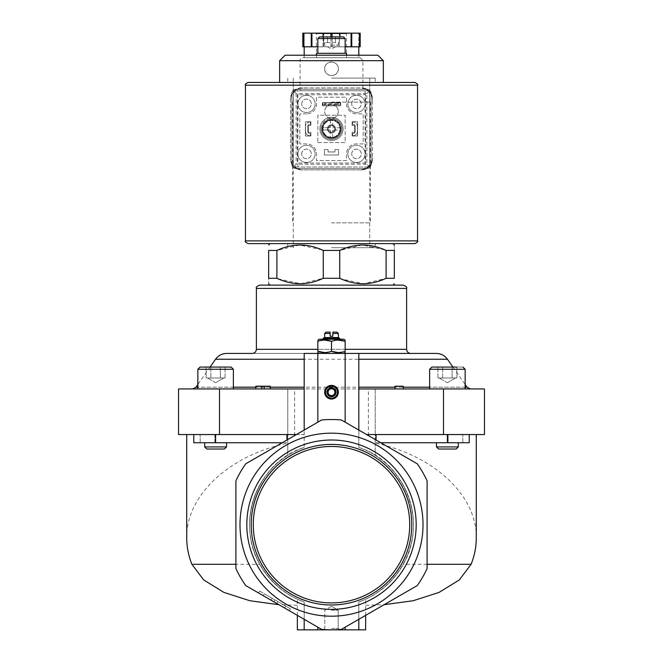 <?xml version="1.0" encoding="UTF-8"?>
<svg xmlns="http://www.w3.org/2000/svg" width="663" height="663" viewBox="0 0 663 663"><rect width="100%" height="100%" fill="white"/><g stroke="black" fill="none" stroke-linecap="round" stroke-linejoin="round"><path stroke-width="0.5" stroke-dasharray="3.31 2.49" d="M215.608 388.932L233.368 388.932L215.608 388.932M447.392 388.932L429.632 388.932L447.392 388.932M296.419 434.547L304.184 434.547L304.184 388.932L192.618 388.932L470.382 388.932L358.816 388.932L358.816 447.426L358.816 430.063L417.242 463.793L375.208 439.528L375.208 455.365C401.248 471.807 416.339 503.184 412.941 533.79C409.494 564.395 387.847 591.661 358.816 601.946L358.816 605.269L358.816 601.946C367.857 598.357 367.857 598.357 358.816 601.946C367.857 598.357 367.857 598.357 358.816 601.946L358.816 619.308L417.242 585.578L341.379 629.378A105.152 105.152 0 0 1 321.621 629.378L245.758 585.578A105.16 105.16 0 0 1 235.895 568.498L235.895 480.874A105.16 105.16 0 0 1 245.758 463.793L321.638 419.986A105.16 105.16 0 0 1 341.362 419.986A105.16 105.16 0 0 0 321.638 419.986A105.16 105.16 0 0 1 341.362 419.986L358.816 430.063M443.489 388.932L443.489 434.547L484.462 434.547L484.462 388.932L178.538 388.932L178.538 434.547L287.792 434.547L287.792 443.083C228.884 455.398 186.021 495.626 186.726 537.942M403.203 388.932L395.007 388.932L403.203 388.932L403.203 386.197L395.007 386.197L395.007 388.932M270.231 388.932L264.28 388.932L270.231 388.932L270.231 386.197L261.761 386.197L261.761 388.932L255.81 388.932L264.28 388.932L261.761 388.932L261.761 386.197L255.81 386.197L255.81 388.932M326.039 332.113L330.133 332.113L330.133 336.216L332.867 336.216L332.867 333.481L338.329 333.481M324.671 333.481L330.133 333.481M324.671 337.575L338.329 337.575M268.672 278.303L276.91 278.303L276.91 250.44L268.672 250.44L268.672 278.303C268.672 285.488 268.672 285.488 268.672 278.303M386.09 278.303L394.328 278.303L394.328 250.44C394.328 243.255 394.328 243.255 394.328 250.44L386.09 250.44L386.09 278.303L363.573 283.764L340.989 278.858M286.938 440.025L286.938 434.547L215.608 434.547L304.184 434.547L304.184 447.426C258.147 461.589 234.793 521.665 259.763 564.296L235.895 564.296M214.853 442.743L286.938 442.743L193.762 442.743L214.853 442.743L214.853 434.547L186.726 434.547L214.853 434.547L214.853 442.743M286.938 434.547L287.792 434.547L287.792 388.932L287.792 439.528L245.758 463.793L304.184 430.063L304.184 447.426A81.947 81.947 0 0 0 304.184 601.946C275.153 591.661 253.506 564.395 250.059 533.79C246.661 503.184 261.752 471.807 287.792 455.365L287.792 443.083M215.608 434.547L193.762 434.547L215.608 434.547L215.608 442.743L193.762 442.743L193.762 434.547M365.644 629.85L304.184 629.85L304.184 601.946L304.184 619.308L245.758 585.578L304.184 619.308L304.184 601.946C295.143 598.357 295.143 598.357 304.184 601.946C295.143 598.357 295.143 598.357 304.184 601.946C285.67 595.515 270.86 582.959 259.763 564.296M297.173 605.269L278.916 604.714M297.356 629.85L304.184 629.85L304.184 601.946A81.947 81.947 0 0 1 287.792 455.365L287.792 439.528L321.638 419.986M235.895 480.874L235.895 568.498A105.16 105.16 0 0 0 245.758 585.578A105.16 105.16 0 0 1 235.895 568.498L235.895 480.874A105.16 105.16 0 0 1 245.758 463.793A105.16 105.16 0 0 0 235.895 480.874M443.489 434.547L375.208 434.547L375.208 388.932L375.208 439.528L341.362 419.986L417.242 463.793A105.16 105.16 0 0 1 427.105 480.874L427.105 568.498A105.16 105.16 0 0 1 417.242 585.578A105.16 105.16 0 0 0 427.105 568.498L427.105 480.874L427.105 568.498A105.16 105.16 0 0 1 417.242 585.578L358.816 619.308L358.816 601.946C377.421 595.432 392.231 582.876 403.237 564.296C428.298 521.773 404.654 461.365 358.816 447.426A81.947 81.947 0 0 1 358.816 601.946A81.947 81.947 0 0 0 375.208 455.365A81.947 81.947 0 0 1 358.816 601.946L358.816 629.85L358.816 601.946A81.947 81.947 0 0 0 358.816 447.426M417.242 463.793A105.16 105.16 0 0 1 427.105 480.874A105.16 105.16 0 0 0 417.242 463.793M476.274 537.942C476.979 495.626 434.116 455.398 375.208 443.083L375.208 434.547L376.062 434.547L366.581 434.547M376.062 434.547L476.274 434.547L376.062 434.547L376.062 442.743L448.147 442.743L380.769 442.743M469.238 434.547L469.238 442.743L448.147 442.743L448.147 434.547L448.147 442.743L469.238 442.743L376.062 442.743L376.062 440.025M365.827 605.269L384.084 604.714M375.208 443.083L375.208 455.365M414.69 562.804A91.502 91.502 0 0 1 239.998 524.69A91.502 91.502 0 0 1 351.009 435.284A91.502 91.502 0 0 1 414.69 562.804M331.5 440.008A84.682 84.682 0 0 1 404.836 567.031A84.682 84.682 0 0 1 258.164 567.031A84.682 84.682 0 0 1 331.5 440.008M317.842 627.198L304.184 619.308L321.621 629.378L317.842 627.198L317.842 629.85M258.553 592.962L289.308 610.714L258.553 592.962L259.647 591.073L258.553 592.962M358.816 629.85L358.816 619.308L341.379 629.378M304.184 629.85L304.184 619.308M331.5 629.85L339.696 629.85L331.5 629.85M282.231 442.743L215.608 442.743M447.392 442.743L436.461 442.743L447.392 442.743L447.392 434.547M226.729 353.42L436.271 353.42M252.288 353.42L410.712 353.42L304.184 353.42L304.184 388.932M358.816 388.932L358.816 353.42M259.664 285.131L392.96 285.131M319.483 36.921L343.517 36.921M339.381 36.921L323.619 36.921L339.381 36.921L339.381 42.573L325.583 42.573L339.381 42.573M316.475 53.305L346.525 53.305M285.107 55.22L377.893 55.22M279.645 60.681L383.355 60.681M248.186 82.452L279.645 82.452M331.5 78.085L375.208 78.085L331.5 78.085M331.5 247.713L375.208 247.713L331.5 247.713M248.186 243.611L414.814 243.611M331.5 250.44L339.738 250.44L339.738 278.303L323.262 278.303L323.262 250.44L331.5 250.44M322.011 249.885L299.427 244.987L276.91 250.44M384.855 249.893L362.263 244.987L339.738 250.44M278.17 278.858L300.753 283.764L323.262 278.303M331.5 610.184L338.213 610.184L331.5 610.184M331.5 628.375L338.213 628.375L331.5 628.375M331.5 446.464A78.226 78.226 0 0 1 399.242 563.799A78.226 78.226 0 0 1 263.758 563.799A78.226 78.226 0 0 1 331.5 446.464M331.5 444.384A80.306 80.306 0 0 1 401.04 564.835A80.306 80.306 0 0 1 261.96 564.835A80.306 80.306 0 0 1 331.5 444.384M325.583 42.573L327.555 42.573L325.583 42.573M327.555 42.573L327.555 36.921L327.555 42.573M323.619 42.573L323.619 36.921M335.445 42.573L335.445 36.921L335.445 42.573M331.5 45.117L338.329 45.117L331.5 45.117M452.116 367.078L437.928 367.078L456.848 367.078L437.928 367.078L456.848 367.078L452.116 367.078L452.116 378.001L440.29 378.001L454.486 378.001L447.392 378.001L454.486 378.001L452.116 378.001L452.116 367.078L452.116 378.001L437.928 378.001L447.392 378.001L442.66 378.001L442.66 367.078L442.66 378.001L456.848 378.001L447.392 378.001L454.486 378.001L452.116 378.001L452.116 367.078M465.144 388.932L465.144 369.266L429.632 369.266L465.144 369.266L429.632 369.266L431.82 367.078L462.956 367.078L431.82 367.078L456.848 367.078L456.848 378.001L454.486 378.001L456.848 378.001L456.848 367.078M447.392 446.928L436.461 446.928L447.392 446.928M447.392 449.025L438.558 449.025L447.392 449.025M436.461 446.928L438.558 449.025L456.219 449.025L458.315 446.928L436.461 446.928L436.461 442.743M210.884 367.078L210.884 378.001L210.884 367.078L210.884 378.001L215.608 378.001L208.513 378.001L225.072 378.001L206.152 378.001L215.608 378.001L206.152 378.001L210.884 378.001L210.884 367.078L220.34 367.078L206.152 367.078L231.18 367.078L200.044 367.078L231.18 367.078L233.368 369.266L197.856 369.266L233.368 369.266L197.856 369.266L197.856 388.932M204.685 446.928L206.781 449.025L224.442 449.025L206.781 449.025L224.442 449.025L226.539 446.928L204.685 446.928L226.539 446.928L204.685 446.928L204.685 442.743M220.34 367.078L225.072 367.078L220.34 367.078L220.34 378.001L220.34 367.078L220.34 378.001L215.608 378.001L222.71 378.001L215.608 378.001L222.71 378.001L220.34 378.001L220.34 367.078M437.928 378.001L437.928 367.078L437.928 378.001L442.66 378.001L437.928 378.001M206.152 378.001L206.152 367.078L206.152 378.001M225.072 378.001L225.072 367.078L225.072 378.001L222.71 378.001L225.072 378.001M442.66 378.001L442.66 367.078L442.66 378.001M338.329 352.55L345.158 351.332C345.158 352.931 345.158 352.931 345.158 351.332L345.158 341.304C345.158 339.705 345.158 339.705 345.158 341.304M317.842 351.332C317.842 352.931 317.842 352.931 317.842 351.332L317.842 341.304C317.842 339.705 317.842 339.705 317.842 341.304L324.671 340.086M324.671 352.55L331.5 351.332L331.5 341.304L338.329 340.086M332.867 333.481L332.867 332.113L336.961 332.113M323.304 338.213L339.696 338.213M319.342 339.216L343.658 339.216M328.086 392.206L328.086 394.178L331.5 396.151L334.914 394.178L334.914 390.234L331.5 388.269L328.086 390.234L328.086 392.206M264.28 386.197L264.28 388.932M261.761 386.197L261.761 388.932M259.647 591.073L290.394 608.825L289.308 610.714L290.394 608.825L264.38 593.799L263.286 595.697L271.092 600.206L284.576 607.988L263.286 595.697L264.38 593.799L285.67 606.098L259.647 591.073M275.021 599.949L273.927 601.838M285.67 606.098L284.576 607.988M277.863 601.59L276.769 603.479L277.863 601.59M272.186 598.308L271.092 600.206L272.186 598.308M340.243 102.666L322.757 102.666L340.243 102.666L338.196 103.213L338.196 104.306L340.243 104.853L322.757 104.853L340.243 104.853L340.243 102.666L340.243 104.853M338.196 103.213L324.804 103.213L322.757 102.666L322.757 104.853L324.804 104.306L338.196 104.306M324.804 103.213L324.804 104.306M306.505 113.87L299.817 113.87L299.817 143.912L306.505 143.912A9.97 9.97 0 0 1 316.475 153.882L316.475 160.579L346.525 160.579L346.525 153.882A9.97 9.97 0 0 1 356.495 143.912L363.183 143.912L363.183 113.87L356.495 113.87A9.97 9.97 0 0 1 346.525 103.9L346.525 97.204L316.475 97.204L316.475 103.9A9.97 9.97 0 0 1 306.505 113.87A9.97 9.97 0 0 0 316.475 103.9L316.475 97.204L346.525 97.204L346.525 103.9A9.97 9.97 0 0 0 356.495 113.87L363.183 113.87L363.183 143.912L356.495 143.912A9.97 9.97 0 0 0 346.525 153.882L346.525 160.579L316.475 160.579L316.475 153.882A9.97 9.97 0 0 0 306.505 143.912L299.817 143.912L299.817 113.87L306.505 113.87M331.5 118.37A6.829 6.829 0 0 0 332.859 104.853A6.829 6.829 0 0 1 337.177 115.345A6.829 6.829 0 0 1 325.823 115.345A6.829 6.829 0 0 1 330.141 104.853A6.829 6.829 0 0 0 331.5 118.37A10.517 10.517 0 0 0 320.983 128.887A10.517 10.517 0 0 0 331.5 139.404A10.517 10.517 0 0 0 342.017 128.887A10.517 10.517 0 0 0 331.5 118.37M322.757 104.853L322.757 102.666M305.552 131.349L305.552 126.434L305.552 131.349A4.368 4.368 0 0 0 309.919 135.716L310.466 135.716L309.919 135.716A4.368 4.368 0 0 1 305.552 131.349M310.466 133.536L310.466 135.716L310.466 133.536L309.919 133.536L310.466 133.536M307.74 131.349A2.188 2.188 0 0 0 309.919 133.536A2.188 2.188 0 0 1 307.74 131.349L307.74 126.434L307.74 131.349M309.919 124.246A2.188 2.188 0 0 0 307.74 126.434A2.188 2.188 0 0 1 309.919 124.246L310.466 124.246L309.919 124.246M310.466 122.058L310.466 124.246L310.466 122.058L309.919 122.058L310.466 122.058M309.919 122.058A4.368 4.368 0 0 0 305.552 126.434A4.368 4.368 0 0 1 309.919 122.058M352.534 124.246L352.534 122.058L353.081 122.058L352.534 122.058L352.534 124.246L353.081 124.246L352.534 124.246M355.26 126.434A2.188 2.188 0 0 0 353.081 124.246A2.188 2.188 0 0 1 355.26 126.434L355.26 131.349L355.26 126.434M353.081 133.536A2.188 2.188 0 0 0 355.26 131.349A2.188 2.188 0 0 1 353.081 133.536L352.534 133.536L353.081 133.536M352.534 135.716L352.534 133.536L352.534 135.716L353.081 135.716L352.534 135.716M353.081 135.716A4.368 4.368 0 0 0 357.448 131.349L357.448 126.434L357.448 131.349A4.368 4.368 0 0 1 353.081 135.716M357.448 126.434A4.368 4.368 0 0 0 353.081 122.058A4.368 4.368 0 0 1 357.448 126.434M331.5 222.851L370.426 222.851L331.5 222.851M365.089 88.941A12.29 12.29 0 0 1 372.473 100.212L372.473 98.845A10.923 10.923 0 0 0 361.55 87.914L301.45 87.914A10.923 10.923 0 0 0 290.527 98.845L290.527 158.938A10.923 10.923 0 0 0 301.45 169.861L361.55 169.861A10.923 10.923 0 0 0 372.473 158.938L372.473 98.845A10.923 10.923 0 0 0 361.55 87.914L365.089 88.941L365.089 168.841A12.29 12.29 0 0 0 372.473 157.57L372.473 100.212A12.29 12.29 0 0 0 360.183 87.914L301.45 87.914A10.923 10.923 0 0 0 290.527 98.845L290.527 157.57A12.29 12.29 0 0 0 297.911 168.841L297.911 88.941L302.817 87.914A12.29 12.29 0 0 0 290.527 100.212A12.29 12.29 0 0 1 297.911 88.941M365.089 168.841L360.183 169.861L301.45 169.861A10.923 10.923 0 0 1 290.527 158.938L290.527 157.57A12.29 12.29 0 0 0 302.817 169.861L297.911 168.841M331.5 102.119L370.426 102.119L331.5 102.119M360.183 169.861L361.55 169.861A10.923 10.923 0 0 0 372.473 158.938L372.473 157.57A12.29 12.29 0 0 1 360.183 169.861M347.893 153.882A8.602 8.602 0 0 1 360.796 146.432A8.602 8.602 0 0 1 360.796 161.333A8.602 8.602 0 0 1 347.893 153.882A8.602 8.602 0 0 1 360.796 146.432A8.602 8.602 0 0 1 360.796 161.333A8.602 8.602 0 0 1 347.893 153.882M347.893 103.9A8.602 8.602 0 0 1 360.796 96.442A8.602 8.602 0 0 1 360.796 111.351A8.602 8.602 0 0 1 347.893 103.9A8.602 8.602 0 0 1 360.796 96.442A8.602 8.602 0 0 1 360.796 111.351A8.602 8.602 0 0 1 347.893 103.9M297.902 153.882A8.602 8.602 0 0 1 310.806 146.432A8.602 8.602 0 0 1 310.806 161.333A8.602 8.602 0 0 1 297.902 153.882A8.602 8.602 0 0 1 310.806 146.432A8.602 8.602 0 0 1 310.806 161.333A8.602 8.602 0 0 1 297.902 153.882M297.902 103.9A8.602 8.602 0 0 1 310.806 96.442A8.602 8.602 0 0 1 310.806 111.351A8.602 8.602 0 0 1 297.902 103.9A8.602 8.602 0 0 1 310.806 96.442A8.602 8.602 0 0 1 310.806 111.351A8.602 8.602 0 0 1 297.902 103.9M301.723 103.9A4.782 4.782 0 0 1 308.9 99.757A4.782 4.782 0 0 1 308.9 108.036A4.782 4.782 0 0 1 301.723 103.9A4.782 4.782 0 0 1 308.9 99.757A4.782 4.782 0 0 1 308.9 108.036A4.782 4.782 0 0 1 301.723 103.9M301.723 153.882A4.782 4.782 0 0 1 308.9 149.747A4.782 4.782 0 0 1 308.9 158.026A4.782 4.782 0 0 1 301.723 153.882A4.782 4.782 0 0 1 308.9 149.747A4.782 4.782 0 0 1 308.9 158.026A4.782 4.782 0 0 1 301.723 153.882M351.713 103.9A4.782 4.782 0 0 1 358.882 99.757A4.782 4.782 0 0 1 358.882 108.036A4.782 4.782 0 0 1 351.713 103.9A4.782 4.782 0 0 1 358.882 99.757A4.782 4.782 0 0 1 358.882 108.036A4.782 4.782 0 0 1 351.713 103.9M351.713 153.882A4.782 4.782 0 0 1 358.882 149.747A4.782 4.782 0 0 1 358.882 158.026A4.782 4.782 0 0 1 351.713 153.882A4.782 4.782 0 0 1 358.882 149.747A4.782 4.782 0 0 1 358.882 158.026A4.782 4.782 0 0 1 351.713 153.882M320.983 128.887A10.517 10.517 0 0 1 336.754 119.779A10.517 10.517 0 0 1 336.754 137.995A10.517 10.517 0 0 1 320.983 128.887M323.03 128.887A8.47 8.47 0 0 1 335.735 121.553A8.47 8.47 0 0 1 335.735 136.222A8.47 8.47 0 0 1 323.03 128.887A8.47 8.47 0 0 1 335.735 121.553A8.47 8.47 0 0 1 335.735 136.222A8.47 8.47 0 0 1 323.03 128.887M328.144 128.887A3.356 3.356 0 0 1 333.182 125.978A3.356 3.356 0 0 1 333.182 131.796A3.356 3.356 0 0 1 328.144 128.887A3.356 3.356 0 0 1 333.182 125.978A3.356 3.356 0 0 1 333.182 131.796A3.356 3.356 0 0 1 328.144 128.887M327.406 128.887A4.094 4.094 0 0 1 333.547 125.34A4.094 4.094 0 0 1 333.547 132.434A4.094 4.094 0 0 1 327.406 128.887A4.094 4.094 0 0 1 331.5 124.793A4.094 4.094 0 0 1 335.594 128.887A4.094 4.094 0 0 1 331.5 132.99A4.094 4.094 0 0 1 327.406 128.887M362.91 90.781L300.09 90.781L362.91 90.781L362.91 60.466L360.183 57.731L302.817 57.731L360.183 57.731M338.329 68.795C338.735 59.993 324.265 59.993 324.671 68.795C324.257 77.588 338.735 77.612 338.329 68.795A6.829 6.829 0 0 0 328.086 62.886A6.829 6.829 0 0 0 328.086 74.712A6.829 6.829 0 0 0 338.329 68.795M330.406 130.255L330.406 137.838L330.406 130.255M322.549 129.981A9.017 9.017 0 0 0 340.45 129.981L332.594 130.255L340.45 129.981A9.017 9.017 0 0 0 326.992 121.08A9.017 9.017 0 0 0 326.992 136.694A9.017 9.017 0 0 0 340.45 127.793A9.017 9.017 0 0 0 332.594 119.945L332.867 127.793L332.594 119.945A9.017 9.017 0 0 0 322.549 127.793L330.406 127.528L322.549 127.793A9.017 9.017 0 0 0 322.549 129.981L330.133 129.981L322.549 129.981M330.406 119.945L330.406 127.528L330.406 119.945M340.45 127.793L332.867 127.793L340.45 127.793M322.351 105.807L340.649 105.807L340.649 102.806L322.351 102.806L322.351 105.807L322.351 102.806L340.649 102.806L340.649 105.807L322.351 105.807L322.351 102.806L340.649 102.806L340.649 105.807L322.351 105.807L322.351 102.806L340.649 102.806L340.649 105.807L322.351 105.807M352.119 135.99L357.589 135.99L357.589 121.785L352.119 121.785L352.119 125.473L354.581 125.473L354.581 132.302L352.119 132.302L352.119 135.99L352.119 132.302L354.581 132.302L354.581 125.473L352.119 125.473L352.119 121.785L357.589 121.785L357.589 135.99L352.119 135.99L352.119 132.302L354.581 132.302L354.581 125.473L352.119 125.473L352.119 121.785L357.589 121.785L357.589 135.99L352.119 135.99L352.119 132.302L354.581 132.302L354.581 125.473L352.119 125.473L352.119 121.785L357.589 121.785L357.589 135.99L352.119 135.99M365.644 163.032L297.356 163.032L297.356 94.743L365.644 94.743L365.644 163.032L297.356 163.032L297.356 94.743L365.644 94.743L365.644 163.032M324.398 154.976L338.602 154.976L338.602 149.515L334.914 149.515L334.914 151.968L328.086 151.968L328.086 149.515L324.398 149.515L324.398 154.976L324.398 149.515L328.086 149.515L328.086 151.968L334.914 151.968L334.914 149.515L338.602 149.515L338.602 154.976L324.398 154.976L324.398 149.515L328.086 149.515L328.086 151.968L334.914 151.968L334.914 149.515L338.602 149.515L338.602 154.976L324.398 154.976L324.398 149.515L328.086 149.515L328.086 151.968L334.914 151.968L334.914 149.515L338.602 149.515L338.602 154.976L324.398 154.976M305.411 135.99L310.881 135.99L310.881 132.302L308.419 132.302L308.419 125.473L310.881 125.473L310.881 121.785L305.411 121.785L305.411 135.99L305.411 121.785L310.881 121.785L310.881 125.473L308.419 125.473L308.419 132.302L310.881 132.302L310.881 135.99L305.411 135.99L305.411 121.785L310.881 121.785L310.881 125.473L308.419 125.473L308.419 132.302L310.881 132.302L310.881 135.99L305.411 135.99L305.411 121.785L310.881 121.785L310.881 125.473L308.419 125.473L308.419 132.302L310.881 132.302L310.881 135.99L305.411 135.99M317.842 142.545L345.158 142.545L345.158 115.229L317.842 115.229L317.842 142.545L317.842 115.229L345.158 115.229L345.158 142.545L317.842 142.545M359.586 33.15L359.586 46.808L345.158 46.808L360.183 46.808L360.183 33.15L302.817 33.15L304.184 33.15L302.817 33.15L302.817 46.808L317.842 46.808L302.817 46.808L302.817 33.15L302.817 46.808L304.184 46.808L304.184 33.15L304.184 46.808L345.158 46.808L332.097 46.808L332.097 33.15M323.072 33.15L323.759 33.15L323.072 33.15L323.072 46.808L330.903 46.808L330.903 33.15M347.072 33.15L315.928 33.15L347.072 33.15L346.525 33.697L316.475 33.697L346.525 33.697L346.525 57.731L316.475 57.731L346.525 57.731M303.414 46.808L303.414 33.15M359.586 46.808L330.903 46.808L332.097 46.808L332.097 36.921M323.072 36.921L323.072 46.808L330.903 46.808L330.903 36.921M345.158 46.808L317.842 46.808M341.064 128.887A9.564 9.564 0 0 0 326.718 120.608A9.564 9.564 0 0 0 326.718 137.166A9.564 9.564 0 0 0 341.064 128.887A9.564 9.564 0 0 0 326.718 120.608A9.564 9.564 0 0 0 326.718 137.166A9.564 9.564 0 0 0 341.064 128.887M296.129 166.993L366.871 166.993L296.129 166.993A2.735 2.735 0 0 1 293.394 164.267L293.394 93.516L293.394 164.267L294.198 166.198L296.129 166.993M366.871 166.993L368.802 166.198L369.606 164.267A2.735 2.735 0 0 1 366.871 166.993M296.129 90.781L294.198 91.585L293.394 93.516A2.735 2.735 0 0 1 296.129 90.781L366.871 90.781A2.735 2.735 0 0 1 369.606 93.516L368.802 91.585L366.871 90.781L296.129 90.781M369.606 93.516L369.606 164.267L369.606 93.516M294.198 91.585L296.129 93.516L366.871 93.516L366.871 164.267L368.802 166.198M366.871 93.516L368.802 91.585M294.198 166.198L296.129 164.267L366.871 164.267M358.816 57.731L304.184 57.731L358.816 57.731L358.816 55.22M323.759 46.808L323.759 33.15L323.759 46.808M339.928 33.15L339.928 36.921M339.241 46.808L339.241 33.15L339.241 46.808M360.183 46.808L360.183 33.15L360.183 46.808M358.816 46.808L358.816 33.15L358.816 46.808M351.755 46.808L351.755 33.15M351.075 46.808L351.075 33.15M311.245 46.808L311.245 33.15M311.925 46.808L311.925 33.15M367.012 168.493L295.988 168.493A4.094 4.094 0 0 1 291.894 164.399L291.894 93.384A4.094 4.094 0 0 1 295.988 89.281L367.012 89.281A4.094 4.094 0 0 1 371.106 93.384L371.106 164.399A4.094 4.094 0 0 1 367.012 168.493L295.988 168.493A4.094 4.094 0 0 1 291.894 164.399L291.894 93.384A4.094 4.094 0 0 1 295.988 89.281L367.012 89.281A4.094 4.094 0 0 1 371.106 93.384L371.106 164.399A4.094 4.094 0 0 1 367.012 168.493M331.5 117.285A11.611 11.611 0 0 1 341.553 134.697A11.611 11.611 0 0 1 321.447 134.697A11.611 11.611 0 0 1 331.5 117.285A11.611 11.611 0 0 1 341.553 134.697A11.611 11.611 0 0 1 321.447 134.697A11.611 11.611 0 0 1 331.5 117.285M335.594 128.887A4.094 4.094 0 0 0 329.453 125.34A4.094 4.094 0 0 0 329.453 132.434A4.094 4.094 0 0 0 335.594 128.887M334.757 128.887A3.257 3.257 0 0 0 329.867 126.069A3.257 3.257 0 0 0 329.867 131.713A3.257 3.257 0 0 0 334.757 128.887M332.594 137.838L332.594 130.255L332.594 137.838M219.511 388.932L219.511 434.547M304.184 444.533A84.673 84.673 0 0 0 304.184 604.838A84.673 84.673 0 0 1 287.792 452.158M375.208 452.158A84.673 84.673 0 0 1 358.816 604.838A84.673 84.673 0 0 0 358.816 444.533M304.184 447.426A81.947 81.947 0 0 0 304.184 601.946A81.947 81.947 0 0 1 287.792 455.365M427.105 564.296L403.237 564.296M345.158 629.85L345.158 627.198M200.16 442.743L200.16 434.547L200.16 442.743M462.84 442.743L462.84 434.547L462.84 442.743M215.541 359.247L447.459 359.247M270.231 387.184L255.81 387.184M233.368 387.184L197.856 387.184M195.975 387.184L467.025 387.184M465.144 387.184L429.632 387.184M403.203 387.184L395.007 387.184M368.379 435.583L368.379 388.932M294.621 435.583L294.621 388.932M256.382 288.413L406.618 288.413M256.382 349.326L406.618 349.326M345.158 349.326L317.842 349.326M317.842 38.562L345.158 38.562M264.38 593.799L263.286 595.697M245.459 240.884L417.541 240.884M245.459 85.187L417.541 85.187M362.91 60.466L300.09 60.466L362.91 60.466M296.129 93.516L296.129 164.267M297.356 615.363L297.356 599.178M365.644 615.363L365.644 599.178M210.055 367.078L197.856 384.499M452.945 367.078L465.144 384.499M287.792 78.085L287.792 82.452M375.208 78.085L375.208 82.452M293.261 78.085L293.261 247.713M369.739 78.085L369.739 247.713M287.792 243.611L287.792 247.713M375.208 243.611L375.208 247.713M331.5 606.305L324.787 610.184L324.787 628.375L323.304 629.85L324.787 628.375L324.787 610.184L331.5 606.305L338.213 610.184L338.213 628.375L339.696 629.85L338.213 628.375L338.213 610.184L331.5 606.305M324.671 42.573L324.671 45.117L331.5 49.054L338.329 45.117L338.329 42.573M429.632 388.932L429.632 369.266M458.315 446.928L458.315 442.743M233.368 388.932L233.368 369.266M226.539 446.928L226.539 442.743M447.392 382.733L455.58 378.001L447.392 382.733L439.196 378.001L447.392 382.733M215.608 382.733L223.804 378.001L215.608 382.733L207.42 378.001L215.608 382.733M293.261 222.851L293.261 243.611M369.739 222.851L369.739 243.611M293.261 82.452L293.261 102.119M369.739 82.452L369.739 102.119M292.574 102.119L292.574 222.851M370.426 102.119L370.426 222.851M300.09 90.781L300.09 60.466C301.019 59.537 298.209 59.885 302.817 57.731M316.475 57.731L316.475 33.697L315.928 33.15M304.184 57.731L304.184 55.22"/><path stroke-width="0.99" d="M358.816 388.932L484.462 388.932L484.462 434.547L366.581 434.547M219.511 388.932L219.511 434.547L178.538 434.547L178.538 388.932L304.184 388.932M324.671 392.206A6.829 6.829 0 0 1 334.914 386.297A6.829 6.829 0 0 1 334.914 398.123A6.829 6.829 0 0 1 324.671 392.206M321.638 419.986A105.16 105.16 0 0 1 341.362 419.986L417.242 463.793A105.16 105.16 0 0 1 427.105 480.874L427.105 568.498A105.16 105.16 0 0 1 417.242 585.578L341.379 629.378A105.152 105.152 0 0 1 321.621 629.378L245.758 585.578A105.16 105.16 0 0 1 235.895 568.498L235.895 480.874A105.16 105.16 0 0 1 245.758 463.793L321.638 419.986L304.184 430.063L304.184 353.42L436.271 353.42C440.953 353.545 444.682 355.484 447.459 359.247L358.816 359.247M324.671 333.481L330.133 333.481L330.133 332.113L326.039 332.113L324.671 333.481L324.671 337.575L323.304 338.213L323.304 339.216M338.329 333.481L332.867 333.481L332.867 332.113L336.961 332.113L338.329 333.481L338.329 337.575L324.671 337.575M332.867 333.481L332.867 336.216L330.133 336.216L330.133 333.481M276.91 250.44C292.333 243.255 307.781 243.255 323.262 250.44L339.738 250.44L339.738 278.303L323.262 278.303C307.839 285.496 292.391 285.496 276.91 278.303L276.91 250.44L268.672 250.44L268.672 278.303C268.672 285.488 268.672 285.488 268.672 278.303L276.91 278.303L278.17 278.858M339.738 250.44C355.161 243.255 370.609 243.255 386.09 250.44L394.328 250.44C394.328 243.255 394.328 243.255 394.328 250.44L394.328 278.303L386.09 278.303C370.667 285.496 355.219 285.496 339.738 278.303L340.989 278.858M384.855 249.893L386.09 250.44L386.09 278.303M322.011 249.885L323.262 250.44L323.262 278.303M286.938 434.547L286.938 440.025M235.895 564.296L191.897 564.296C188.466 555.669 186.742 546.884 186.726 537.942L186.726 434.547M219.511 434.547L296.419 434.547M191.897 564.296L203.616 579.868L223.829 592.357L249.827 600.728L278.916 604.714M239.998 524.69A91.502 91.502 0 0 1 377.255 445.437A91.502 91.502 0 0 1 377.255 603.935A91.502 91.502 0 0 1 239.998 524.69M476.274 434.547L476.274 537.942C476.258 546.884 474.534 555.669 471.103 564.296L427.105 564.296M376.062 434.547L376.062 440.025M384.084 604.714L413.157 600.728L439.063 592.407L459.302 579.943L471.103 564.296M246.818 524.69A84.682 84.682 0 0 1 331.5 440.008A84.682 84.682 0 0 1 416.182 524.69A84.682 84.682 0 0 1 331.5 609.372A84.682 84.682 0 0 1 246.818 524.69M297.356 615.363L297.356 629.85L358.816 629.85L358.816 619.308L341.379 629.378M358.816 629.85L365.644 629.85L365.644 615.363M304.184 629.85L304.184 619.308M193.762 434.547L193.762 442.743L282.231 442.743M380.769 442.743L469.238 442.743L469.238 434.547M317.842 349.326L256.382 349.326C256.142 351.813 254.774 353.18 252.288 353.42L226.729 353.42C222.047 353.545 218.318 355.484 215.541 359.247L210.055 367.078M394.328 283.764L392.96 285.131L403.336 285.131L259.664 285.131C256.813 286.267 255.719 287.361 256.382 288.413L256.382 349.326M358.816 430.063L358.816 353.42M317.842 38.562L345.158 38.562L343.517 36.921L319.483 36.921L317.842 38.562L317.842 53.305M346.525 55.22L346.525 53.305L316.475 53.305L316.475 55.22M279.645 60.681L383.355 60.681L377.893 55.22L285.107 55.22L279.645 60.681L279.645 82.452L414.814 82.452L248.186 82.452C245.666 83.621 244.755 84.532 245.459 85.187L245.459 240.884C244.73 241.481 245.641 242.385 248.186 243.611L414.814 243.611C417.358 242.385 418.27 241.481 417.541 240.884L245.459 240.884M268.672 250.44C268.672 243.255 268.672 243.255 268.672 250.44C268.672 243.255 268.672 243.255 268.672 250.44M394.328 278.303C394.328 285.488 394.328 285.488 394.328 278.303C394.328 285.488 394.328 285.488 394.328 278.303M331.5 602.907A78.226 78.226 0 0 0 399.242 485.573A78.226 78.226 0 0 0 263.758 485.573A78.226 78.226 0 0 0 331.5 602.907M331.5 604.987A80.306 80.306 0 0 0 401.04 484.537A80.306 80.306 0 0 0 261.96 484.537A80.306 80.306 0 0 0 331.5 604.987M456.848 367.078L431.82 367.078L429.632 369.266L465.144 369.266L462.956 367.078L465.144 369.266L465.144 388.932M458.315 446.928L456.219 449.025L438.558 449.025L436.461 446.928L458.315 446.928L458.315 442.743M197.856 388.932L197.856 369.266L200.044 367.078L210.884 367.078M215.608 367.078L231.18 367.078L233.368 369.266L197.856 369.266L200.044 367.078L215.608 367.078M226.539 446.928L224.442 449.025L206.781 449.025L204.685 446.928L226.539 446.928L226.539 442.743M324.671 340.086L331.5 341.304L331.5 351.332C326.958 352.931 322.409 352.931 317.842 351.332L317.842 341.304C317.842 339.705 317.842 339.705 317.842 341.304C322.384 339.705 326.934 339.705 331.5 341.304C336.042 339.705 340.591 339.705 345.158 341.304C345.158 339.705 345.158 339.705 345.158 341.304L345.158 351.332C345.158 352.931 345.158 352.931 345.158 351.332C340.616 352.931 336.066 352.931 331.5 351.332L338.329 352.55M317.842 351.332C317.842 352.931 317.842 352.931 317.842 351.332L324.671 352.55M345.158 341.304L338.329 340.086M338.329 337.575L339.696 338.213L323.304 338.213M345.158 340.086L343.658 339.216L319.342 339.216L317.842 340.086M325.516 392.206A5.984 5.984 0 0 1 334.492 387.026A5.984 5.984 0 0 1 334.492 397.386A5.984 5.984 0 0 1 325.516 392.206M326.992 392.206A4.508 4.508 0 0 1 333.754 388.303A4.508 4.508 0 0 1 333.754 396.109A4.508 4.508 0 0 1 326.992 392.206M328.086 390.234L328.086 394.178L331.5 396.151L334.914 394.178L334.914 390.234L331.5 388.269L328.086 390.234M333.207 389.247A3.414 3.414 0 0 1 333.207 395.165A3.414 3.414 0 0 1 328.086 392.206A3.414 3.414 0 0 1 333.207 389.247M403.203 388.932L403.203 386.197L395.007 386.197L395.007 388.932M261.761 388.932L261.761 386.197L255.81 386.197L255.81 388.932M261.761 386.197L264.28 386.197L264.28 388.932M264.28 386.197L270.231 386.197L270.231 388.932M303.414 33.15L303.414 46.808L302.817 46.808L302.817 33.15L360.183 33.15L360.183 46.808L359.586 46.808L359.586 33.15M332.097 36.921L332.097 33.15M330.903 36.921L330.903 33.15M345.158 46.808L359.586 46.808M303.414 46.808L317.842 46.808M358.816 55.22L358.816 46.808M311.245 46.808L311.245 33.15M311.925 46.808L311.925 33.15M323.072 36.921L323.072 33.15M339.928 36.921L339.928 33.15M351.075 46.808L351.075 33.15M351.755 46.808L351.755 33.15M345.158 422.182L345.158 353.42M317.842 422.182L317.842 353.42M317.842 629.85L317.842 627.198M345.158 629.85L345.158 627.198M215.608 442.743L215.608 434.547M447.392 442.743L447.392 434.547M443.489 388.932L443.489 434.547M304.184 359.247L215.541 359.247M304.184 387.184L270.231 387.184M255.81 387.184L233.368 387.184M197.856 387.184L195.975 387.184L192.618 388.932M465.144 384.499L467.025 387.184L465.144 387.184M429.632 387.184L403.203 387.184M395.007 387.184L358.816 387.184M403.336 285.131C406.187 286.267 407.281 287.361 406.618 288.413L256.382 288.413M406.618 288.413L406.618 349.326L345.158 349.326M417.541 240.884L417.541 85.187L245.459 85.187M197.856 384.499L195.975 387.184M447.459 359.247L452.945 367.078M467.025 387.184L470.382 388.932M406.618 349.326C406.858 351.813 408.226 353.18 410.712 353.42M345.158 38.562L345.158 53.305M383.355 60.681L383.355 82.452M270.04 243.611L268.672 244.979M392.96 243.611L394.328 244.979M270.04 285.131L268.672 283.764M429.632 388.932L429.632 369.266M436.461 446.928L436.461 442.743M233.368 388.932L233.368 369.266M204.685 446.928L204.685 442.743M343.658 353.42L345.158 352.55M319.342 353.42L317.842 352.55M339.696 338.213L339.696 339.216M417.541 85.187C418.245 84.532 417.334 83.621 414.814 82.452M316.475 33.697L315.928 33.15M304.184 55.22L304.184 46.808"/></g></svg>
